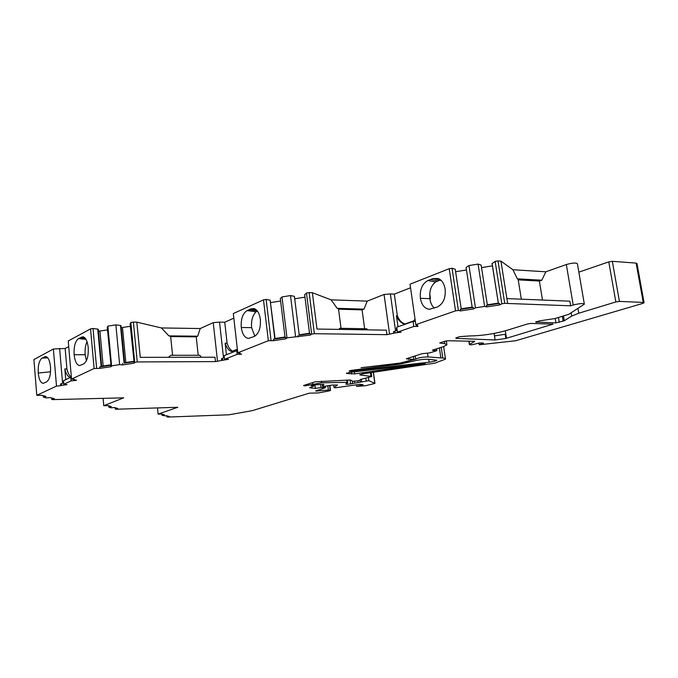 <?xml version="1.0" encoding="UTF-8"?>
<svg xmlns="http://www.w3.org/2000/svg" width="678" height="678" viewBox="0 0 678 678"><rect width="100%" height="100%" fill="white"/><g stroke="black" fill="none" stroke-linecap="round" stroke-linejoin="round"><path stroke-width="1.02" d="M222.723 360.018L222.537 358.281L221.486 358.696L221.672 360.433L228.503 359.306L224.528 359.315L224.113 355.653L237.495 350.382M224.528 359.315L237.164 354.348L236.741 350.628M237.164 354.348L241.597 354.187L239.037 353.611L240.139 353.179L237.775 352.789L268.352 340.72L273.709 340.678L285.836 338.831L286.98 337.873L310.414 335.085L311.66 334.11L314.363 333.703L386.96 334.661L395.121 332.932L394.867 331.144L397.189 330.339M427.996 280.506L433.013 278.539L438.319 278.531C441.853 280.048 444.124 283.54 445.132 289.006C445.844 297.981 443.2 303.99 437.217 307.049L429.403 309.287C424.682 308.719 421.674 305.049 420.368 298.295C419.665 289.574 422.216 283.641 427.996 280.506L435.607 282.065C432.208 284.523 430.25 288.413 429.759 293.744L429.894 298.659C430.564 303.185 432.081 306.312 434.445 308.041M439.378 280.446L435.581 281.921M441.285 280.548L433.013 278.539M429.759 293.744L430.454 298.515L429.759 293.744M395.121 332.932L401.122 332.186L397.444 332.127L396.749 327.211L413.072 321.465L415.377 321.525M397.444 332.127L413.792 326.474L413.072 321.465M413.792 326.474L418.038 326.364L416.216 325.635L417.64 325.143L415.826 324.643L455.54 310.855L458.396 310.422L460.515 310.905L473.481 308.931L475.447 307.812L484.634 306.414L486.668 306.914L499.745 304.922L501.83 303.786L504.729 303.346L570.647 305.812L573.198 305.015C579.478 303.464 583.19 303.193 584.343 304.185L568.8 314.304L554.782 318.592L539.705 320.838L535.603 322.067L555.96 322.881L564.291 320.762L571.69 316.075L578.775 313.219L615.853 301.939L619.429 301.405L643.244 302.413L644.083 302.744L642.464 303.507L515.67 340.754L479.202 344.78L483.524 343.11L479.956 342.907L471.405 344.882L469.396 344.577L474.786 341.305L448.141 340.754L444.938 341.22L439.734 342.983L444.76 343.687L446.921 344.865L443.141 346.729L432.411 350.179L436.386 350.823L429.767 352.882L421.733 353.746L406.342 358.84L413.817 359.408L400.393 363.027L361.06 367.722L400.266 363.239L415.69 359.12C418.309 357.755 422.419 357.026 428.03 356.933L442.81 358.026C444.912 358.187 445.81 358.569 445.497 359.162L437.09 362.255C435.988 363.001 433.428 363.561 429.411 363.925L362.306 373.909L359.933 374.917L371.714 376.51L360.408 379.519L359.984 380.189L357.374 380.909L352.704 381.273L350.696 380.07L349.356 380.027L315.134 381.807L304.091 385.324L303.532 385.604L304.82 385.85L321.584 382.799L347.034 382.324L347.746 382.468L345.873 383.858L347.433 384.358L368.891 380.689L374.942 383.401L365.45 385.731L356.636 386.392L363.137 384.748L359.891 384.299L335.229 387.824L334.051 387.604L337.491 384.977L331.983 385.087L323.304 386.528L322.567 386.392L323.931 384.553L323.186 384.409L312.922 384.935L311.126 385.562L314.151 385.926L309.609 387.706L315.44 388.443L320.999 387.502L325.381 387.723L315.66 391.003L328.381 390.07L330.169 390.291L329.932 390.748L318.355 392.935L309.295 393.164L252.182 410.673L229.071 414.792L167.585 417.08L169.381 416.402L162.034 415.334L164.407 414.817L161.873 414.012L158.127 414.105L177.806 407.275L115.904 409.232L115.218 409.029L117.701 408.461L114.557 407.529L111.065 407.817L108.802 407.164L111.319 406.571L108.065 405.614L103.776 405.698L123.693 397.833L52.63 399.622L51.731 399.376L54.367 398.723L50.265 397.596L46.324 397.91L43.367 397.105L46.036 396.435L41.773 395.266L36.79 395.325L56.503 386.104L60.681 385.723L61.461 385.358L61.325 383.672L63.724 382.858M417.436 326.126L417.495 326.55M396.893 330.44L396.977 328.805M396.681 328.906L396.401 328.347L396.91 328.355M73.512 379.273L73.555 379.739L76.436 380.138M170.653 336.585L196.239 336.847L198.213 355.264M338.534 309.185L362.077 309.88L364.628 328.728M518.229 279.87L539.374 281.048L542.51 300.049M393.757 333.406L393.511 331.618L394.867 331.144M416.08 324.711L416.216 325.635M73.555 379.739L74.377 379.358L71.537 379.078L94.115 368.518L99.776 368.4L111.158 366.671L111.582 365.857L119.642 364.628L122.735 364.908L134.202 363.162L134.719 362.332L137.253 361.942L215.485 361.594L221.672 360.433M60.681 385.723L60.537 384.036L61.325 383.672M238.961 352.984L239.037 353.611M492.075 263.335L498.389 303.422L492.067 263.717L495.135 261.377L498.008 260.92L500.932 261.123L507.661 303.447L506.89 298.591L569.859 301.176L570.647 305.812M76.453 380.324L71.097 380.883L70.783 377.282L63.537 380.697L63.842 384.257L71.097 380.883M63.842 384.257L67.029 384.672L61.461 385.358M322.567 386.392L322.321 384.426L322.567 386.392M350.772 370.442L349.136 371.036L350.941 371.137L429.14 362.196C433.386 361.645 435.954 360.993 436.835 360.255L428.488 359.255C423.47 359.154 418.216 359.832 412.716 361.298L399.995 364.103L350.772 370.442M349.475 372.383L425.25 363.679L354.687 373.875L346.543 373.493L349.475 372.383M494.101 333.44L494.482 335.898L505.847 334.178L506.491 338.271L553.062 324.126L530.984 323.431L527.654 323.923L506.313 330.517C494.076 333.957 481.914 335.763 469.812 335.932L459.565 336.661L455.735 338.068L456.658 338.407L495.084 339.975L505.83 338.466L506.491 338.271L505.313 330.822M413.385 356.357L413.817 359.408M500.932 261.123L512.907 269.734L545.849 271.802L566.333 264.539C572.546 262.835 576.241 262.598 577.427 263.81L584.292 303.897M521.34 299.184L518.153 279.412L517.322 278.836L512.907 269.734M36.79 395.325L33.9 359.56L53.384 349.009L65.156 348.492L68.724 346.602M65.156 348.492L66.91 368.934C67.8 372.663 69.088 375.231 70.783 376.629M552.18 323.923L552.273 324.491M166.915 415.622L167.042 416.911M161.906 414.021L162.034 415.334M157.508 407.919L158.127 414.105M115.091 407.69L115.218 409.029M108.675 405.791L108.802 407.164M103.107 398.35L103.776 405.698M51.613 397.969L51.731 399.376M43.248 395.672L43.367 397.105M46.596 381.9L43.265 383.333C40.646 383.002 38.977 379.57 38.248 373.053C37.9 365.425 39.163 360.45 42.036 358.12L45.646 356.518C48.155 356.992 49.782 360.416 50.511 366.79C50.858 374.663 49.553 379.697 46.596 381.9M53.384 349.009L56.503 386.104M59.622 348.475L62.579 383.248M65.749 379.646L64.834 368.951L66.91 368.934M87.038 341.72C85.42 345.195 84.801 349.543 85.165 354.738L86.403 360.696M94.115 368.518L90.53 328.898L68.232 340.966L71.537 379.078M74.131 354.738C73.733 346.56 75.182 341.187 78.478 338.602L83.004 336.771C85.708 337.525 87.445 341.127 88.216 347.551C88.615 355.958 87.115 361.408 83.716 363.9L79.64 365.569C76.767 365.095 74.927 361.484 74.131 354.738L85.174 354.738M90.53 328.898L93.022 328.499L96.615 368.137M111.582 365.857L107.878 326.135L107.268 327.576L111.023 365.256L99.649 366.993L99.776 368.4M99.649 366.993L101.683 366.4L98.293 329.355L97.742 329.084L101.175 366.603M93.022 328.499L97.742 329.084M98.463 331.245L107.488 329.915M111.023 365.256L111.158 366.671M107.878 326.135L115.879 324.864L119.642 364.628M115.879 324.864L120.498 325.474L124.091 363.111L124.566 362.908L121.023 325.745L120.498 325.474M134.719 362.332L130.846 322.482L130.108 323.948L134.066 361.747L124.091 363.111M122.599 363.493L122.735 364.908M121.209 327.669L130.337 326.296M134.066 361.747L134.202 363.162M130.846 322.482L133.371 322.084L137.253 361.942M133.371 322.084L136.82 322.143L140.27 357.357L215.002 357.221L215.485 361.594M201.324 357.247L199.773 355.264L170.898 355.28L168.424 357.306M172.585 355.28L170.619 336.271L168.898 335.881L161.381 327.94L200.23 328.542L213.248 322.643L217.46 360.815M136.82 322.143L161.381 327.94M196.239 336.847L197.722 336.195L200.23 328.542M213.248 322.643L219.528 322.118L223.52 357.942M226.435 354.73L225.147 343.238L227.105 343.246C228.333 347.187 230.139 349.814 232.512 351.128M219.528 322.118L224.74 322.219L227.105 343.246M224.74 322.219L233.834 318.168M257.352 310.982L256.047 311.812C252.538 315.338 251.063 320.618 251.623 327.66L254.826 336.203M268.352 340.72L263.496 299.871L233.308 313.55L237.775 352.789M251.03 308.829L253.97 308.541C257.284 309.592 259.411 313.185 260.36 319.313C260.903 327.991 258.869 333.712 254.258 336.474L248.529 338.415C244.741 337.907 242.326 334.271 241.275 327.491C240.741 319.05 242.699 313.406 247.156 310.566L251.03 308.829L256.36 309.897M263.496 299.871L266.14 299.447L271.031 340.305M286.98 337.873L281.98 296.93L280.311 298.591L285.031 337.313L285.658 337.373L273.531 339.229L273.709 340.678M273.531 339.229L275.065 338.703L270.158 300.201L274.802 338.873M266.14 299.447L270.158 300.201M270.725 302.583L280.607 301.015M285.658 337.373L285.836 338.831M281.98 296.93L290.506 295.566L295.574 336.568M290.506 295.566L294.413 296.345L299.227 335.144L294.413 296.345M311.66 334.11L306.473 293.023L304.651 294.718L309.541 333.568L310.227 333.627L299.227 335.144M297.998 335.491L298.184 336.949M294.955 298.744L304.956 297.15M310.227 333.627L310.414 335.085M306.473 293.023L309.16 292.599L314.363 333.703M309.16 292.599L312.363 292.726L316.982 329.033L386.341 330.161L386.96 334.661M367.764 329.855L366.654 328.762L339.788 328.305L338.839 329.389M341.042 328.33L338.483 308.812L337.178 308.329L331.101 299.837L367.239 301.125L384.062 294.472L389.519 333.771M312.363 292.726L331.101 299.837M362.077 309.88L364.001 309.134L367.239 301.125M384.062 294.472L390.384 293.955L395.554 330.906M396.401 328.347L396.706 330.508M390.384 293.955L394.308 294.116L397.35 315.779C399.088 320.143 401.647 322.872 405.012 323.948M397.994 326.771L396.452 315.753L397.35 315.779M394.308 294.116L410.537 287.769M455.54 310.855L449.209 268.708L410.029 284.201L415.826 324.643M449.209 268.708L452.04 268.259L458.396 310.422M472.185 307.422L466.074 267.471L472.185 307.422L473.252 307.431L460.286 309.405L460.515 310.905M460.286 309.405L461.252 309.1L455.226 269.2L452.04 268.259M455.608 271.717L466.43 269.997M466.074 267.471L468.956 265.556L475.447 307.812M473.252 307.431L473.481 308.931M468.956 265.556L478.075 264.098L484.634 306.414M478.075 264.098L481.134 265.073L487.363 305.108L486.44 305.414L486.668 306.914M481.533 267.598L492.406 265.869M495.135 261.377L501.83 303.786M498.389 303.422L499.508 303.413L499.745 304.922M498.008 260.92L504.729 303.346M539.374 281.048L541.79 280.209L545.849 271.802M578.851 272.149L608.776 261.877L612.327 261.327L636.125 263.098L636.973 263.505L644.058 302.591M478.931 342.966L479.202 344.78M356.408 384.68L356.636 386.392M314.956 384.587L315.44 388.443M327.872 386.129L328.381 390.07M415.199 355.789L415.673 359.145M487.312 304.795L498.271 303.117M499.508 303.413L486.44 305.414M461.21 308.787L472.117 307.117M396.452 315.753C398.308 320.397 401.045 323.169 404.664 324.076L413.631 320.914L415.055 319.245M299.43 334.796L309.499 333.262M275.039 338.525L284.989 337M225.147 343.238C226.588 347.78 228.715 350.543 231.52 351.526L237.359 349.187M124.549 362.73L133.727 361.332M101.666 366.222L110.743 364.832M64.834 368.951C65.91 373.4 67.486 376.146 69.571 377.205L71.3 376.383M78.478 338.602L85.97 339.339M247.156 310.566L256.047 311.812M251.631 327.66L241.275 327.491M429.894 298.659L420.368 298.295M44.528 356.789L46.494 356.738M222.537 358.281L224.342 357.662M517.322 278.836L541.79 280.209M337.178 308.329L364.001 309.134M168.898 335.881L197.722 336.195M71.36 377.078L70.783 377.282M408.461 357.891L408.673 359.425M456.54 337.627L456.658 338.407M494.482 335.898L495.084 339.975M346.483 373.002L346.543 373.493M351.407 372.154L351.653 374.036M354.408 371.798L354.687 373.875M422.75 363.628L422.852 364.34M99.937 331.11L103.141 365.993M122.481 327.542L125.828 362.535M566.333 264.539L573.198 305.015M536.484 321.584L536.62 322.414M555.223 318.457L555.96 322.881M558.443 317.474L559.265 322.389M562.342 316.279L563.164 321.219M577.953 308.405L578.775 313.219M608.776 261.877L615.853 301.939M612.327 261.327L619.429 301.405M636.125 263.098L643.244 302.413M469.083 341.187L469.574 344.424M444.421 341.39L444.76 343.687M433.03 349.89L433.098 350.365M436.039 348.95L436.251 350.373M350.848 370.417L350.941 371.137M428.716 359.272L429.14 362.196M440.844 357.874L439.378 347.907M441.234 347.322L442.81 358.026M359.874 374.451L359.933 374.917M370.391 372.739L370.841 376.07M304.736 385.121L304.82 385.85M305.71 384.807L305.837 385.833M308.27 383.994L308.448 385.451M312.643 382.604L312.829 384.062M321.372 381.129L321.584 382.799M346.763 380.248L347.034 382.324M345.941 383.807L346.009 384.299M347.238 382.858L347.433 384.358M350.102 379.985L350.636 384.053M352.331 381.197L352.662 383.672M354.552 381.273L354.764 382.858M357.967 380.807L358.162 382.214M360.001 380.172L360.247 382.019M361.23 379.214L361.577 381.824M365.883 378.477L366.205 380.875M368.493 377.722L368.891 380.689M373.324 372.315L374.79 383.155M333.779 385.053L334.101 387.553M311.838 385.282L311.888 385.706M312.804 384.977L312.897 385.689M320.618 384.46L320.999 387.502M323.084 386.528L323.186 387.35M325.033 386.494L325.169 387.604M316.804 390.418L316.897 391.155M318.067 390.028L318.211 391.113M329.584 385.697L330.169 390.291M427.496 353.28L428.03 356.933M571.13 312.795L571.69 316.075M563.486 315.931L564.291 320.762M505.186 334.381L505.83 338.466M79.902 337.839L85.284 338.322M81.335 337.076L84.513 337.508M249.08 309.702L257.208 310.804M430.488 279.531L437.556 280.997M38.248 373.053L50.545 371.773M42.036 358.12L47.791 357.857M468.879 341.187L469.396 344.577M446.336 340.915L446.836 344.288M436.666 348.755L436.92 350.475M443.641 346.568L445.421 358.645M371.188 372.62L371.688 376.307M347.45 380.189L347.738 382.409M373.434 372.298L374.917 383.223M333.72 385.053L334.051 387.604M313.999 384.706L314.143 385.824M325.228 386.494L325.372 387.663M329.889 385.621L330.5 390.392M415.216 355.781L415.69 359.12M253.962 308.541L254.691 308.787M429.403 309.287L429.971 309.295M438.31 278.531L440.242 279.633"/></g></svg>
